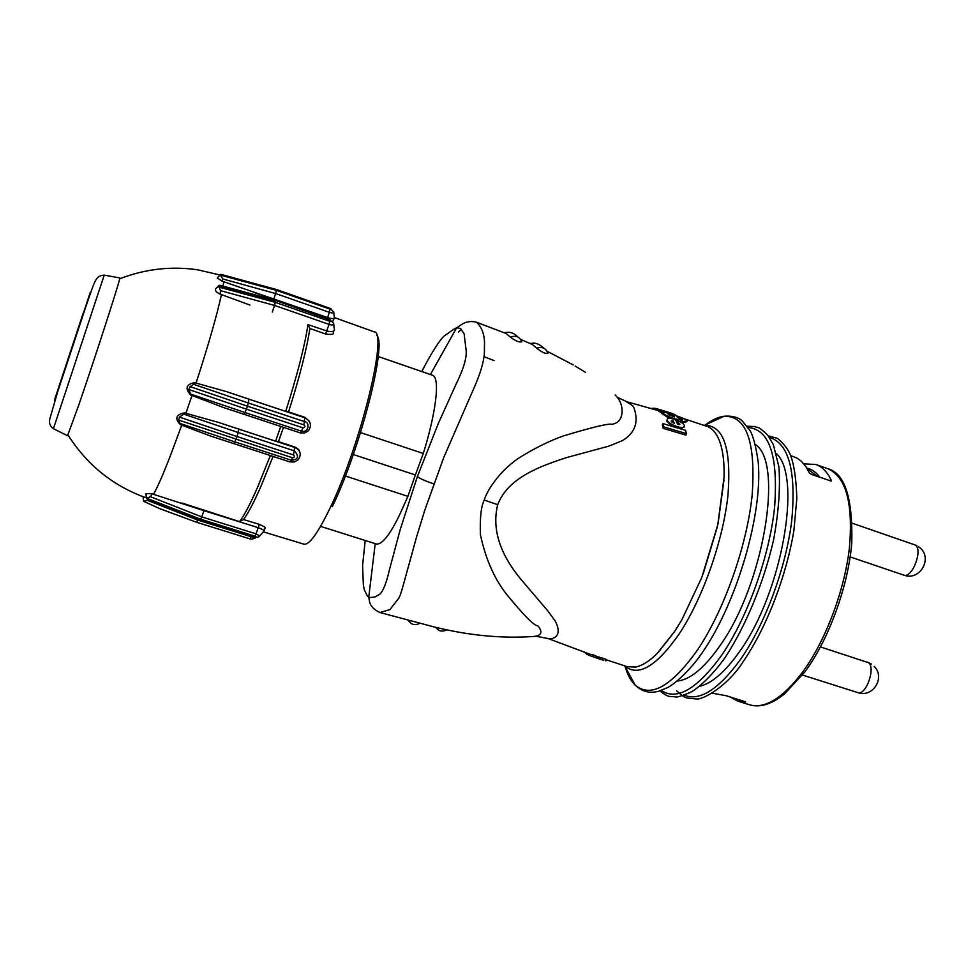<?xml version="1.0" encoding="UTF-8"?>
<svg xmlns="http://www.w3.org/2000/svg" width="974" height="974" viewBox="0 0 974 974"><rect width="100%" height="100%" fill="white"/><g stroke="black" fill="none" stroke-linecap="round" stroke-linejoin="round"><path stroke-width="1.46" d="M586.567 653.566L584.181 652.203M597.646 658.351L599.911 659.118M586.738 653.104L586.397 654.041L590.524 655.904M596.429 656.379L605.682 659.167L606.364 659.641L605.889 660.883M588.783 655.295L589.27 653.992M603.381 660.189L590.122 655.758L603.405 660.129M596.064 657.827L597.159 658.205M595.406 657.133L595.918 655.794L593.349 654.893L590.621 654.431L590.122 655.758M592.837 656.245L593.349 654.893M606.303 659.812L627.305 666.703L635.559 667.068L626.745 666.52M636.996 666.74C643.108 665.132 649.743 660.786 656.939 653.712C649.743 660.798 643.096 665.132 636.996 666.74L635.559 667.068M658.558 652.069L674.812 631.237L656.939 653.712M682.056 619.403L701.816 577.436L682.056 619.403L674.812 631.237M626.209 401.605L632.698 405.732L633.964 407.838C635.73 413.426 641.269 429.376 622.179 440.747L608.86 446.129L566.844 457.512C540.046 466.217 508.026 477.674 497.702 504.69C491.748 528.87 499.711 554.023 521.614 580.151L547.705 610.722L555.107 620.876C563.824 637.166 551.515 639.723 548.204 638.591L547.461 638.299M755.41 444.558C783.863 462.419 763.835 584.656 719.956 645.725C704.263 668.14 689.994 679.913 677.174 681.045M776.4 453.543C802.381 476.797 781.818 593.641 739.327 651.874C725.033 672.06 711.714 683.553 699.381 686.341M745.56 701.852L726.324 695.728L712.116 693.196M831.212 481.046L811.853 474.582L809.272 472.901L805.997 466.765L801.419 461.286L797.049 458.133L790.705 455.637M745.597 701.937L737.622 701.085L730.05 696.885M803.83 463.819L815.883 464.513C822.299 466.777 827.474 472.147 831.431 480.62L830.603 481.059M497.702 504.69L484.248 500.052C481.095 506.322 479.817 517.888 480.426 534.763C485.49 558.37 493.952 577.899 505.81 593.361C523.732 615.324 534.324 626.087 537.587 625.661L538.914 627.073C542.822 632.808 540.862 635.949 533.022 636.509C501.306 638.64 468.226 635.425 433.783 626.854L379.921 612.524L389.917 609.614L398.536 598.499C401.032 595.187 403.808 582.696 416.592 536.832L424.725 510.376L443.791 457.415L474.107 387.749C481.643 370.607 485.064 357.373 484.37 348.059L484.382 347.328C485.162 336.407 482.58 328.068 476.639 322.284L506.151 333.522L510.4 337.162C515.538 340.997 519.337 342.544 521.808 341.789C519.605 336.675 515.806 335.129 510.4 337.162M433.844 483.895C425.748 481.156 420.244 478.745 417.359 476.651L400.168 529.71L389.831 568.292C385.947 585.179 381.966 594.177 377.888 595.272L374.807 597.025L369.548 597.561L367.454 596.185L364.361 589.927L363.375 585.167L362.572 565.663L365.213 540.485M343.907 475.531L407.911 496.35L399.632 514.832C389.807 534.921 382.088 544.661 376.451 544.04L320.592 526.362M407.911 496.35L415.374 474.959L351.882 454.067M672.973 422.826L673.204 420.792L674.312 423.386L671.11 421.085L673.204 420.792M671.731 421.986L672.681 422.18M458.535 332.012L461.335 329.188M520.725 339.463L532.315 344.455L536.771 348.242C541.897 352.308 545.61 354 547.899 353.306C545.951 348.095 542.238 346.403 536.771 348.242M417.359 476.651L438.166 423.836L455.479 385.461C463.661 368.878 467.179 356.947 466.059 349.666L464.099 333.729L460.58 328.64L458.133 327.861L455.248 328.275L444.741 335.58C440.455 338.465 429.984 355.4 421.754 371.544M376.926 356.07L432.334 375.197C440.869 377.303 435.329 415.241 423.288 453.47L415.374 474.959M664.536 411.065L668.261 412.221M674.434 416.714L668.188 414.583L674.361 416.921M653.018 409.043L653.359 408.143L655.052 408.654M653.359 408.143L651.448 408.581M650.669 408.349L651.509 408.41M655.149 408.374L659.617 409.555M660.737 409.944L672.45 413.536M675.092 414.644L660.421 410.59L657.572 408.983L675.092 414.644M663.355 414.157L660.64 412.452L661.139 411.125L663.647 413.353C664.098 415.703 680.863 421.559 679.633 418.747L676.942 416.787L682.555 419.49M661.139 411.125L677.052 416.032C682.847 417.931 686.22 419.575 687.169 420.963L682.75 421.572L681.216 419.38L682.628 419.295M679.889 424.128L677.734 424.433L675.42 419.611C670.136 417.992 667.397 418.016 667.202 419.672C666.849 424.067 685.781 430.837 684.418 425.687C683.845 423.921 681.35 422.071 676.93 420.123L679.755 424.481M663.72 426.856L686.463 433.649L685.599 430.398L662.929 423.593L663.72 426.856L663.16 428.353L685.903 435.135L686.463 433.649M484.248 500.052C486.33 492.54 497.251 473.096 518.046 458.535C534.251 448.357 549.506 440.772 563.8 435.816C593.446 426.88 609.614 423.069 612.305 424.396L614.484 423.593C623.896 420.975 625.15 404.283 615.13 394.994M484.09 356.703L494.086 360.599M660.214 409.786L656.793 408.703M655.672 409.835L657.085 410.261M656.318 410.03L656.817 408.715M654.711 409.555L655.185 408.289M658.546 410.894L657.073 410.31L657.572 408.983M658.996 409.677L658.509 411.004L660.749 412.172M659.934 411.929L660.421 410.59M663.306 414.267L669.016 418.382M675.968 420.585L676.723 420.695M678.294 420.731L679.462 419.197M662.028 413.755L662.527 412.416M681.216 419.38L680.704 420.731L682.238 422.935L682.75 421.572M682.238 422.935L686.914 421.632M681.045 419.818L679.548 419.149M678.756 424.64L677.673 423.909L678.196 422.521M676.431 421.474L676.93 420.123M677.673 423.909L676.565 421.754M667.007 420.208L666.679 421.072L671.914 426.222M680.863 428.937L684.04 426.673M663.16 428.353L662.381 425.054L662.929 423.593M656.293 410.017L627.122 401.86L618.429 397.818M708.244 426.892L709.352 427.452C714.1 430.155 717.777 435.5 720.383 443.487L720.979 445.459C723.341 453.933 724.364 464.574 724.047 477.37L717.777 524.816L701.816 577.436M709.352 427.452C714.1 430.155 717.777 435.5 720.383 443.487M720.979 445.459C723.341 453.921 724.376 464.561 724.047 477.37M723.95 480.267L718.069 523.464M717.254 527.104L703.167 573.917M359.126 432.115L423.288 453.47M147.184 498.858L200.194 519.824L200.693 519.215L146.417 498.14L146.051 494.159M254.92 536.126L256.004 533.837L201.715 516.89L200.693 519.215L254.92 536.126C256.552 536.857 256.369 537.051 254.348 536.711L254.129 536.637M181.736 425.163L180.251 424.579L178.741 420.098L292.443 457.768C294.611 457.597 294.964 456.66 293.491 454.955L237.011 436.547L238.167 432.505L294.586 450.938C299.347 456.636 298.239 459.74 291.263 460.227L289.765 461.871L210.676 436.072L181.736 425.163L169.598 457.817C162.621 475.616 157.264 487.767 153.49 494.293L203.943 510.668L201.715 516.89L150.532 496.74L147.147 497.97M150.532 496.74L152.029 493.842L145.978 493.538M263.82 531.609C264.636 530.599 262.785 529.296 258.268 527.689L256.004 533.837L259.644 535.98C258.962 537.198 257.16 537.453 254.214 536.771L200.035 519.763M153.49 494.293L152.029 493.842M119.753 277.919L119.692 278.783C118.779 284.311 94.283 359.99 78.821 404.88L67.547 435.731M143.726 501.354L143.008 496.679L146.392 497.763M203.943 510.668L258.268 527.689L259.279 524.341L243.5 519.544L239.567 521.638L182.065 503.047M270.346 455.564L257.891 486.55C250.428 503.68 244.316 515.38 239.567 521.638M143.422 501.184L159.395 508.489L196.468 522.234L251.207 539.267L196.614 522.271L197.685 520.055L147.464 500.356L147.975 499.358M147.464 500.356L143.592 501.257L159.395 508.489M180.251 424.579C174.577 418.479 175.965 414.571 184.427 412.879L218.164 422.314L275.618 441.185L280.731 426.466M188.773 389.503L246.446 409.165L245.046 412.562L190.648 394.068L188.773 389.503L190.137 386.629L247.433 406.182L246.446 409.165L302.963 427.842C305.215 427.318 305.532 426.344 303.937 424.895L247.433 406.182L248.297 402.968L304.728 421.669C310.207 422.241 308.636 433.345 301.49 431.178L300.162 432.87L223.265 407.436L190.539 394.933C184.865 388.395 186.192 384.304 194.532 382.66L225.968 391.475L285.711 411.393C297.338 374.759 304.765 345.831 307.967 324.61L326.85 330.965C331.586 332.231 334.106 331.696 334.435 329.346M249.904 305.032L220.002 294.075C216.557 292.468 215.047 290.776 215.473 288.998L216.398 288.097M329.93 308.332L276.385 289.582L276.421 290.374L330.04 309.135C331.781 309.44 331.744 309.172 329.93 308.332L333.729 311.936C334.058 313.141 332.597 313.263 329.346 312.313L327.629 317.573L222.315 281.255L217.214 277.943L217.689 277.48M259.279 524.341C264.904 526.849 266.73 528.212 264.782 528.419L264.027 530.915M243.5 519.544C248.139 513.383 254.068 502.048 261.288 485.551L273.049 456.441M222.754 278.966L220.428 275.131L276.421 290.374L275.63 293.539L222.754 278.966L222.315 281.255M220.428 275.131L221.999 274.68M254.068 292.517L309.062 311.181L309.075 312.118M218.858 287.074L275.35 302.366L329.809 321.323C331.659 321.53 331.696 321.043 329.942 319.849L275.545 300.43L219.747 285.248L218.529 285.918L220.635 290.678L220.002 294.075M194.532 382.66L193.692 384.34L248.297 402.968L248.894 399.182L225.968 391.475M190.648 394.068L190.539 394.933M193.692 384.34L190.137 386.629M184.427 412.879L183.818 414.157L238.167 432.505L238.764 429.144L218.164 422.314M178.741 420.098L179.386 417.091L183.818 414.157M334.167 318.388L332.791 321.396M309.221 421.036L304.801 417.298L288.548 411.917C299.663 376.828 306.773 349.009 309.878 328.457L325.62 334.045C331.939 334.873 334.484 334.289 333.254 332.28L333.875 330.734M299.335 451.035C299.359 449.951 297.825 448.588 294.745 446.956L278.479 441.66L283.458 427.355M197.978 519.227L197.685 520.055L251.158 536.723L254.981 538.269L251.207 539.267M329.723 308.247L276.336 289.461L220.842 274.437M309.635 312.313L309.062 311.181M220.635 290.678L274.534 305.422L275.569 300.905L218.785 285.54M309.878 328.457L307.967 324.61M288.548 411.917L285.711 411.393M248.894 399.182L305.13 417.87C310.864 421.267 311.948 425.565 308.368 430.752L304.57 433.016L300.162 432.87M278.479 441.66L275.618 441.185M238.764 429.144L295.037 447.553C300.54 450.402 301.636 454.432 298.3 459.643L294.44 461.98L289.765 461.871M180.348 423.544L234.88 441.892L237.011 436.547L179.386 417.091M327.276 318.449L327.629 317.573C332.134 318.936 334.399 318.985 334.435 317.707M329.942 319.849L333.644 323.234C333.753 325.06 332.219 325.45 329.042 324.366L325.62 334.045M605.171 660.518L605.682 659.167M602.419 659.483L602.93 658.132M598.474 658.254L598.973 656.914M595.954 657.633L596.453 656.306M748.166 427.452C769.545 429.449 778.348 456.1 774.574 507.43C769.423 556.556 747.301 618.076 721.466 655.526C696.97 689.263 676.869 700.903 661.163 690.444M815.883 464.513L827.839 468.713C846.077 476.773 853.273 503.205 849.401 547.997C844.519 590.634 825.526 640.843 802.698 671.999C782.792 698.127 765.138 709.072 749.724 704.835L737.622 701.085M704.068 425.382L704.397 425.346C723.767 425.163 731.596 448.649 727.907 495.79C722.988 540.96 702.644 598.56 679.243 633.843C656.476 666.423 638.323 677.149 624.772 666.046L624.517 665.802M705.322 424.92C711.97 419.855 718.24 416.957 724.132 416.239C746.474 415.654 755.824 441.867 752.184 494.877C747.046 545.744 723.974 610.893 697.287 650.291C671.317 686.573 650.62 698.175 635.182 685.112C630.884 681.021 627.573 674.97 625.259 666.934M769.387 437.338C788.806 443.34 796.257 471.002 791.765 520.311C786.14 567.379 765.114 624.273 740.569 659.361C718.52 689.58 699.697 701.511 684.101 695.168M438.738 630.215L435.695 627.293M411.454 623.664L408.349 620.523M534.227 343.298L530.014 343.445M508.745 332.329L503.923 332.633M806.813 468.092C811.89 469.224 816.261 472.329 819.925 477.406M807.19 468.725L817.856 476.676M146.624 498.712L200.084 519.897L254.348 536.711M191.963 395.505L185.912 413.268M221.451 294.623C216.776 315.759 208.314 345.246 196.066 383.062M223.716 281.754L223.131 285.942M104.218 275.143L53.424 428.694L67.608 435.755M263.418 531.877L303.851 544.137C309.233 545.282 318.096 532.997 330.442 507.259C360.964 444.107 388.395 330.795 374.089 331.817L334.374 317.573M250.014 538.89L251.462 535.907M330.04 309.135L329.346 312.313L275.63 293.539L273.901 298.848M329.809 321.323L329.042 324.366L274.534 305.422L272.318 312.07M302.963 427.842L301.49 431.178L245.046 412.562L243.877 414.315M292.443 457.768L291.263 460.227L234.88 441.892L233.565 443.62M57.807 390.586L90.156 292.687L57.807 390.586M221.366 274.437L276.226 289.522M304.801 417.298L303.937 424.895M294.745 446.956L293.491 454.955M83.155 313.251L54.434 400.18L83.155 313.251M376.743 335.373C387.202 343.25 360.502 448.454 332.365 506.638M850.156 556.921L903.702 575.086C912.163 578.897 923.474 548.959 915.073 544.953L852.42 523.282M802.491 675.055L857.777 692.587C865.862 696.081 876.003 667.64 868.443 662.673L820.461 646.931M600.057 659.191L601.969 659.836M595.759 657.596L596.258 656.269M536.443 636.302L548.204 638.591L590.609 654.455M725.362 657.158C745.816 625.868 763.397 583.426 773.429 540.692C778.591 512.848 780.43 488.303 778.944 467.07L773.356 444.655L767.682 435.037C757.102 425.163 758.831 428.402 754.46 426.515L747.314 426.247M659.763 690.907C670.015 698.601 669.333 695.789 675.396 696.885C676.443 697.615 681.483 696.081 690.542 692.283C697.518 688.849 712.371 675.591 725.058 657.596M368.744 597.22L375.221 543.65M573.223 364.909L547.12 351.273M476.639 322.284C471.27 320.848 466.363 321.517 461.932 324.281L456.538 327.946L430.411 374.54M379.921 612.524C368.245 607.009 369.682 600.215 368.744 597.208M661.882 410.249L672.596 413.585M663.647 413.353L663.148 414.705M667.202 419.672L666.679 421.072M703.496 650.839C737.172 601.348 762.715 514.077 758.259 462.577C756.201 447.59 753.547 437.046 750.284 430.971L741.932 420.561C737.683 417.079 731.742 415.642 724.132 416.239L704.397 425.346L706.832 426.308L684.04 418.735M627.305 666.715L624.772 666.046L635.182 685.112C641.854 691.613 649.634 693.658 658.509 691.272L667.251 687.741C673.46 685.039 690.469 670.502 702.875 651.752M743.795 660.737C766.818 626.818 786.31 576.34 793.907 530.465L796.817 498.591C796.257 479.025 794.09 464.379 790.304 454.663C786.237 445.008 776.802 437.472 776.692 438.166L768.279 435.792M676.699 690.858C684.685 697.944 684.515 696.946 687.096 698.066L696.52 698.967C702.084 700.099 727.408 686.853 743.539 661.09M585.362 372.263L575.147 366.029M804.853 671.938L784.374 694.085C773.673 702.023 772.906 701.584 768.559 703.581C762.058 706.113 755.775 706.527 749.724 704.835M827.839 468.713C844.884 473.376 852.859 498.152 851.775 543.066C848.184 586.129 829.02 638.92 805.328 671.281M435.719 627.305C438.726 631.335 442.464 632.138 446.896 629.715M408.386 620.535C411.235 624.687 414.936 625.649 419.477 623.409M530.708 343.749C534.446 342.13 538.902 343.639 544.052 348.278M517.876 337.004C513.761 332.718 509.402 331.379 504.8 332.986M68.022 435.001C86.516 464.111 111.523 484.675 143.044 496.691M263.528 531.755L259.888 535.7M119.692 278.783C145.175 268.946 171.18 265.963 197.722 269.822L220.1 275.021M196.468 522.234L159.785 508.659M220.282 274.838L217.214 277.943M218.529 285.918L215.473 288.998M53.448 428.706C50.21 426.308 48.944 423.215 49.674 419.417L57.649 391.889L85.517 307.626C95.05 280.622 95.184 275.739 104.255 275.143L119.826 277.931M256.016 537.149L255.066 538.184M334.289 317.414L333.79 312.569M334.167 328.275L333.741 324.184M329.869 319.35L275.545 300.43M58.111 389.612L83.046 314.127M903.702 575.086C920.454 581.661 933.713 556.726 918.689 546.877M916.838 545.708L914.403 544.649M857.777 692.587C872.777 698.151 885.695 677.527 874.189 666.411M871.511 664.122L867.274 662.04"/></g></svg>
